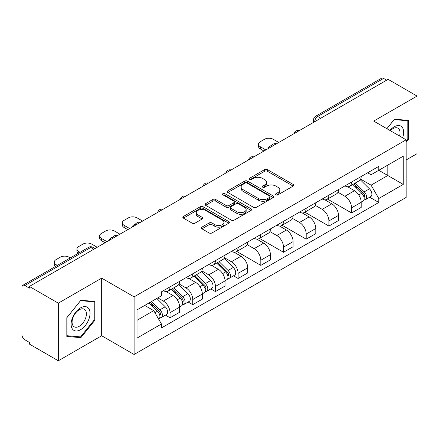 <?xml version="1.0" encoding="UTF-8"?>
<svg xmlns="http://www.w3.org/2000/svg" width="439" height="439" viewBox="0 0 439 439"><rect width="100%" height="100%" fill="white"/><g stroke="black" fill="none" stroke-linecap="round" stroke-linejoin="round"><path stroke-width="0.66" d="M275.983 194.85A1.416 0.818 0 0 0 277.98 194.85L293.153 186.092A2.019 1.163 0 0 0 293.746 185.263A2.019 1.163 0 0 0 293.153 184.44L267.45 169.602A2.019 1.163 0 0 0 264.596 169.602L249.423 178.36A1.416 0.818 0 0 0 249.012 178.936A1.416 0.818 0 0 0 249.423 179.518A1.416 0.818 0 0 0 251.426 179.518L253.385 178.382A6.464 3.731 0 0 1 262.527 178.382L264.668 179.617A6.464 3.731 0 0 1 266.561 182.256A6.464 3.731 0 0 1 264.668 184.896L262.703 186.026A1.416 0.818 0 0 0 262.292 186.608A1.416 0.818 0 0 0 262.703 187.184A1.416 0.818 0 0 0 264.706 187.184L266.665 186.048A6.464 3.731 0 0 1 275.807 186.048L277.947 187.288A6.464 3.731 0 0 1 279.841 189.922A6.464 3.731 0 0 1 277.947 192.562L275.983 193.698A1.416 0.818 0 0 0 275.571 194.274A1.416 0.818 0 0 0 275.983 194.85L275.983 193.698M201.913 227.144A2.019 1.163 0 0 0 201.32 227.967A2.019 1.163 0 0 0 201.913 228.796L209.123 232.955A2.019 1.163 0 0 0 211.977 232.955L228.829 223.231A2.019 1.163 0 0 0 229.421 222.403A2.019 1.163 0 0 0 228.829 221.58L203.125 206.742A2.019 1.163 0 0 0 200.272 206.742L183.42 216.471A2.019 1.163 0 0 0 182.827 217.294A2.019 1.163 0 0 0 183.42 218.117L192.128 223.149A2.019 1.163 0 0 0 194.987 223.149L202.198 218.984A2.019 1.163 0 0 0 202.791 218.161A2.019 1.163 0 0 0 202.198 217.332L197.879 214.841A5.4 3.117 0 0 1 196.293 212.635A5.4 3.117 0 0 1 199.63 209.754A5.4 3.117 0 0 1 205.518 210.429L222.436 220.197A5.4 3.117 0 0 1 224.022 222.403A5.4 3.117 0 0 1 220.685 225.284A5.4 3.117 0 0 1 214.797 224.609L211.977 222.985A2.019 1.163 0 0 0 209.123 222.985L201.913 227.144L201.913 228.796M134.109 296.868L101.667 278.139L58.316 303.168L29.369 286.453L388.103 79.344L417.05 96.059L373.699 121.087L406.141 139.816L134.109 296.868L134.109 354.487L406.141 197.429L406.141 139.816M253.528 207.318A2.019 1.163 0 0 0 256.387 207.318L273.234 197.588A2.019 1.163 0 0 0 273.826 196.765A2.019 1.163 0 0 0 273.234 195.942L247.53 181.104A2.019 1.163 0 0 0 244.677 181.104L227.83 190.833A2.019 1.163 0 0 0 227.237 191.656A2.019 1.163 0 0 0 227.83 192.48L253.528 207.318M223.467 195.157A1.416 0.818 0 0 1 224.9 195.355L224.9 193.676L251.031 208.761A2.019 1.163 0 0 1 251.624 209.584A2.019 1.163 0 0 1 251.031 210.413L234.185 220.137A2.019 1.163 0 0 1 231.326 220.137L205.622 205.298L205.622 203.652A2.019 1.163 0 0 0 205.035 204.475A2.019 1.163 0 0 0 205.622 205.298M205.622 203.652L212.833 199.487A2.019 1.163 0 0 1 215.692 199.487L226.112 205.507A2.019 1.163 0 0 0 228.971 205.507L233.751 202.741A2.019 1.163 0 0 0 234.344 201.918A2.019 1.163 0 0 0 233.751 201.095L222.902 194.828A1.416 0.818 0 0 1 222.485 194.252A1.416 0.818 0 0 1 223.358 193.5A1.416 0.818 0 0 1 224.9 193.676M58.316 303.168L58.316 360.787L29.369 344.072L29.369 342.393L24.858 339.786A4.116 2.376 -120 0 1 21.95 334.748L21.95 287.21A4.116 2.376 -120 0 1 22.801 285.328L88.7 247.283A4.116 2.376 60 0 1 90.758 247.486L24.858 285.531A4.116 2.376 -120 0 0 22.801 285.328M406.141 159.972L417.05 153.672L417.05 96.059M58.316 360.787L101.667 335.758L134.109 354.487M29.369 286.453L29.369 288.138L24.858 285.531M320.75 118.228L317.693 116.467A4.116 2.376 60 0 0 315.636 116.264L381.535 78.213A4.116 2.376 60 0 1 383.593 78.422L317.693 116.467A4.116 2.376 120 0 0 314.785 121.504L314.785 121.674M386.644 80.183L383.593 78.422M351.59 182.059A9.466 5.466 60 0 1 349.631 186.306L359.228 180.764A9.466 5.466 -120 0 0 361.187 176.516M337.964 192.249L344.895 196.255A9.466 5.466 60 0 1 351.59 207.845L361.187 202.302A9.466 5.466 -120 0 0 354.498 190.713L347.628 186.745M361.187 202.302L361.187 207.422L351.59 212.97L327.521 199.07M349.631 186.306A9.466 5.466 60 0 1 344.972 185.878M351.59 207.845L351.59 212.97M328.893 195.163A9.466 5.466 60 0 1 326.934 199.41L336.537 193.868A9.466 5.466 -120 0 0 338.496 189.621M304.825 212.174L328.893 226.069L338.496 220.526L338.496 215.401A9.466 5.466 -120 0 0 331.802 203.811L324.931 199.844M326.934 199.41A9.466 5.466 60 0 1 322.275 198.982M315.268 205.353L322.204 209.354A9.466 5.466 60 0 1 328.893 220.943L328.893 226.069M306.202 208.262A9.466 5.466 60 0 1 304.243 212.509L313.841 206.967A9.466 5.466 -120 0 0 315.8 202.719M282.134 225.278L306.202 239.173L315.8 233.63L315.8 228.505A9.466 5.466 -120 0 0 309.111 216.915L302.241 212.948M304.243 212.509A9.466 5.466 60 0 1 299.585 212.086M292.577 218.452L299.508 222.458A9.466 5.466 60 0 1 306.202 234.047L306.202 239.173M283.506 221.366A9.466 5.466 60 0 1 281.547 225.613L291.15 220.071A9.466 5.466 -120 0 0 293.109 215.823M259.438 238.377L283.506 252.271L293.109 246.729L293.109 241.609A9.466 5.466 -120 0 0 286.415 230.014L279.544 226.047M281.547 225.613A9.466 5.466 60 0 1 276.888 225.185M269.881 231.556L276.817 235.562A9.466 5.466 60 0 1 283.506 247.152L283.506 252.271M260.815 234.47A9.466 5.466 60 0 1 258.856 238.717L268.454 233.175A9.466 5.466 -120 0 0 270.413 228.922M236.747 251.481L260.815 265.375L270.413 259.833L270.413 254.708A9.466 5.466 -120 0 0 263.724 243.118L256.853 239.151M258.856 238.717A9.466 5.466 60 0 1 254.197 238.289M247.19 244.66L254.121 248.661A9.466 5.466 60 0 1 260.815 260.25L260.815 265.375M238.119 247.569A9.466 5.466 60 0 1 236.16 251.816L245.763 246.274A9.466 5.466 -120 0 0 247.722 242.026M233.515 275.818L238.119 278.48L247.722 272.932L247.722 267.812A9.466 5.466 -120 0 0 241.027 256.222L234.157 252.255M236.16 251.816A9.466 5.466 60 0 1 231.501 251.388M224.494 257.759L231.43 261.765A9.466 5.466 60 0 1 238.119 273.354L238.119 278.48M215.428 260.673A9.466 5.466 60 0 1 213.469 264.92L223.067 259.378A9.466 5.466 -120 0 0 225.026 255.13M210.824 288.922L215.428 291.578L225.026 286.036L225.026 280.911A9.466 5.466 -120 0 0 218.337 269.321L211.466 265.354M213.469 264.92A9.466 5.466 60 0 1 208.81 264.492M201.803 270.863L208.734 274.863A9.466 5.466 60 0 1 215.428 286.458L215.428 291.578M192.732 273.771A9.466 5.466 60 0 1 190.773 278.024L200.376 272.476A9.466 5.466 -120 0 0 202.335 268.229M188.128 302.021L192.732 304.682L202.335 299.14L202.335 294.015A9.466 5.466 -120 0 0 195.64 282.425L188.77 278.458M190.773 278.024A9.466 5.466 60 0 1 186.114 277.596M179.107 283.962L186.043 287.968A9.466 5.466 60 0 1 192.732 299.557L192.732 304.682M170.041 286.876A9.466 5.466 60 0 1 168.082 291.123L177.68 285.58A9.466 5.466 -120 0 0 179.639 281.333M165.437 315.125L170.041 317.781L179.639 312.239L179.639 307.119A9.466 5.466 -120 0 0 172.95 295.524L166.079 291.556M168.082 291.123A9.466 5.466 60 0 1 163.423 290.695M157.821 297.878L163.346 301.072A9.466 5.466 60 0 1 170.041 312.661L170.041 317.781M367.662 172.779L371.081 174.755L403.232 156.191L387.813 165.097L387.813 175.507L371.081 185.165L360.655 179.15M137.017 320.3L153.749 310.642L161.459 323.998L137.017 338.107L137.017 309.89L161.459 295.776L161.459 291.831L378.791 166.354L378.791 170.299L403.232 184.413L378.791 198.521L371.081 185.165M403.232 156.191L403.232 184.413M161.459 323.998L161.459 327.944L378.791 202.467L378.791 198.521M406.141 142.121L408.539 139.136L408.539 120.418L394.502 119.167L386.852 128.682M101.667 278.139L101.667 335.758M66.827 336.422L80.864 337.673L94.906 320.212L94.906 301.494L80.864 300.243L66.827 317.704L66.827 336.422M153.749 310.642L144.727 305.434M369.676 197.21L378.791 202.467M407.815 138.719L408.539 139.136M79.382 336.817L80.864 337.673M94.176 319.795L94.906 320.212M276.548 195.048L277.947 194.241A6.464 3.731 0 0 0 279.841 191.602L279.841 189.922M266.561 182.256L266.561 183.936A6.464 3.731 0 0 1 264.668 186.575L263.268 187.382M293.126 186.109L267.45 171.281A2.019 1.163 0 0 0 264.596 171.281L249.989 179.716M273.206 197.605L247.53 182.783A2.019 1.163 0 0 0 244.677 182.783L227.857 192.496M269.667 197.341A1.416 0.818 0 0 0 270.078 196.765A1.416 0.818 0 0 0 269.667 196.189L247.102 183.162A1.416 0.818 0 0 0 245.105 183.162L243.036 184.358A6.464 3.731 0 0 0 241.143 186.998A6.464 3.731 0 0 0 243.036 189.637L258.456 198.538A6.464 3.731 0 0 0 267.592 198.538L269.667 197.341L269.667 199.021A1.416 0.818 0 0 0 270.078 198.444L270.078 196.765M241.143 186.998L241.143 188.677A6.464 3.731 0 0 0 243.036 191.316L243.036 189.637M269.667 199.021L267.592 200.217A6.464 3.731 0 0 1 258.456 200.217L243.036 191.316M205.65 205.315L212.833 201.166L212.833 199.487M234.344 201.918L234.344 203.597A2.019 1.163 0 0 1 233.751 204.42L228.971 207.186A2.019 1.163 0 0 1 226.112 207.186L215.692 201.166A2.019 1.163 0 0 0 212.833 201.166M224.9 195.355L251.004 210.424M236.928 211.752A5.4 3.117 0 0 0 242.816 212.427A5.4 3.117 0 0 0 246.153 209.546A5.4 3.117 0 0 0 244.572 207.34L238.607 203.899A2.019 1.163 0 0 0 235.754 203.899L230.969 206.659A2.019 1.163 0 0 0 230.376 207.482A2.019 1.163 0 0 0 230.969 208.305L236.928 211.752L236.928 213.431A5.4 3.117 0 0 0 242.816 214.106A5.4 3.117 0 0 0 246.153 211.225L246.153 209.546M230.376 207.482L230.376 209.162A2.019 1.163 0 0 0 230.969 209.99L230.969 208.305M236.928 213.431L230.969 209.99M224.022 222.403L224.022 224.082A5.4 3.117 0 0 1 220.685 226.968A5.4 3.117 0 0 1 214.797 226.288L211.977 224.664A2.019 1.163 0 0 0 209.123 224.664L201.94 228.807M196.293 212.635L196.293 214.314A5.4 3.117 0 0 0 197.879 216.52L197.879 214.841M202.17 219.001L197.879 216.52M228.801 223.242L203.125 208.421A2.019 1.163 0 0 0 200.272 208.421L183.447 218.134M352.808 184.473L361.747 193.292A5.142 2.969 60 0 1 363.108 201.002L361.187 202.11M268.887 148.173L268.394 147.883A12.857 7.425 -0 0 1 272.092 145.029M354.591 186.229L358.383 188.419M278.781 142.461L273.25 139.267A6.173 3.561 -0 0 0 264.525 139.267L260.305 141.704A6.173 3.561 -0 0 0 258.5 144.222A6.173 3.561 -0 0 0 260.305 146.741L265.831 149.935M353.801 183.897L363.591 193.555A2.469 1.427 60 0 1 364.244 197.259A2.469 1.427 60 0 1 364.019 197.347M355.283 183.041L364.222 191.865A5.142 2.969 60 0 1 365.577 199.575A5.142 2.969 60 0 1 364.024 199.74M360.287 179.787L369.457 188.841A5.142 2.969 60 0 1 370.818 196.551L365.577 199.575M263.943 151.027L260.305 148.925A6.173 3.561 180 0 1 258.5 146.406L258.5 144.222M402.64 137.791A13.373 7.721 120 0 0 402.398 127.529A13.373 7.721 120 0 0 389.925 130.454M399.578 136.024A10.124 5.844 120 0 0 399.084 129.236A10.124 5.844 120 0 0 397.948 128.183A10.124 5.844 120 0 0 390.342 130.69M386.885 128.698L394.211 119.578L407.815 120.796L407.815 138.927L406.141 141.012M406.909 120.275L407.815 120.796M88.766 308.606A13.373 7.721 120 0 0 75.848 312.063A13.373 7.721 120 0 0 72.386 328.976A13.373 7.721 120 0 0 85.303 325.519A13.373 7.721 120 0 0 88.766 308.606M85.451 310.313A10.124 5.844 120 0 0 84.31 309.259A10.124 5.844 120 0 0 74.893 313.984A10.124 5.844 120 0 0 73.05 325.738A10.124 5.844 120 0 0 74.186 326.792A10.124 5.844 120 0 0 83.608 322.067A10.124 5.844 120 0 0 85.451 310.313M80.573 336.927L66.975 335.709L66.975 317.578L80.573 300.655L94.176 301.867L94.176 320.004L80.573 336.927M93.277 301.352L94.176 301.867M216.647 263.082L225.586 271.9A5.142 2.969 60 0 1 226.947 279.616L225.026 280.724M132.726 226.782L132.232 226.497A12.857 7.425 -0 0 1 135.931 223.643M218.43 264.843L222.222 267.027M142.62 221.069L137.089 217.881A6.173 3.561 -0 0 0 128.364 217.881L124.144 220.318A6.173 3.561 -0 0 0 122.338 222.836A6.173 3.561 -0 0 0 124.144 225.355L129.67 228.549M217.64 262.511L227.429 272.169A2.469 1.427 60 0 1 228.082 275.868A2.469 1.427 60 0 1 227.857 275.961M219.121 261.655L228.06 270.473A5.142 2.969 60 0 1 229.416 278.183A5.142 2.969 60 0 1 227.863 278.353M224.126 258.401L233.296 267.45A5.142 2.969 60 0 1 234.656 275.16L229.416 278.183M127.782 229.641L124.144 227.539A6.173 3.561 180 0 1 122.338 225.02L122.338 222.836M193.956 276.186L202.895 285.004A5.142 2.969 60 0 1 204.25 292.714L202.335 293.823M110.03 239.886L109.536 239.601A12.857 7.425 -0 0 1 113.24 236.742M195.739 277.942L199.525 280.131M119.924 234.174L114.398 230.98A6.173 3.561 -0 0 0 105.667 230.98L101.447 233.416A6.173 3.561 -0 0 0 99.642 235.935A6.173 3.561 -0 0 0 101.447 238.459L106.979 241.648M194.943 275.61L204.733 285.273A2.469 1.427 60 0 1 205.386 288.972A2.469 1.427 60 0 1 205.161 289.06M196.425 274.759L205.37 283.578A5.142 2.969 60 0 1 206.725 291.287A5.142 2.969 60 0 1 205.172 291.452M201.43 271.505L210.605 280.554A5.142 2.969 60 0 1 211.96 288.264L206.725 291.287M105.086 242.74L101.447 240.643A6.173 3.561 180 0 1 99.642 238.119L99.642 235.935M171.259 289.285L180.199 298.108A5.142 2.969 60 0 1 181.559 305.818L179.639 306.927M173.043 291.046L176.835 293.236M97.233 247.278L91.702 244.084A6.173 3.561 -0 0 0 82.976 244.084L78.757 246.52A6.173 3.561 -0 0 0 76.951 249.039A6.173 3.561 -0 0 0 78.757 251.558L80.024 252.293M172.253 288.714L182.042 298.372A2.469 1.427 60 0 1 182.695 302.076A2.469 1.427 60 0 1 182.47 302.164M173.734 287.858L182.673 296.676A5.142 2.969 60 0 1 184.029 304.392A5.142 2.969 60 0 1 182.476 304.556M178.739 284.604L187.908 293.653A5.142 2.969 60 0 1 189.269 301.368L184.029 304.392M78.175 253.358A6.173 3.561 180 0 1 76.951 251.223L76.951 249.039M149.101 302.915L157.508 311.207A5.142 2.969 60 0 1 158.863 318.917L158.611 319.065M150.352 304.15L154.138 306.334M70.278 257.918L69.011 257.188A6.173 3.561 -0 0 0 60.28 257.188L56.06 259.625A6.173 3.561 -0 0 0 54.255 262.143A6.173 3.561 -0 0 0 56.06 264.662L57.328 265.392M150.089 302.339L159.352 311.476A2.469 1.427 60 0 1 159.999 315.175A2.469 1.427 60 0 1 159.774 315.262M151.57 301.483L159.983 309.78A5.142 2.969 60 0 1 161.338 317.49A5.142 2.969 60 0 1 159.785 317.655M156.811 298.46L165.218 306.757A5.142 2.969 60 0 1 166.573 314.467L161.338 317.49M55.484 266.457A6.173 3.561 180 0 1 54.255 264.327L54.255 262.143M314.928 121.587L314.785 121.504A4.116 2.376 0 0 1 313.578 119.825L313.578 122.366M192.732 299.557L202.335 294.015M215.428 286.458L225.026 280.911M238.119 273.354L247.722 267.812M260.815 260.25L270.413 254.708M283.506 247.152L293.109 241.609M306.202 234.047L315.8 228.505M328.893 220.943L338.496 215.401M170.041 312.661L179.639 307.119M163.346 301.072L172.95 295.524M186.043 287.968L195.64 282.425M208.734 274.863L218.337 269.321M231.43 261.765L241.027 256.222M254.121 248.661L263.724 243.118M276.817 235.562L286.415 230.014M299.508 222.458L309.111 216.915M322.204 209.354L331.802 203.811M344.895 196.255L354.498 190.713M298.816 130.888A4.116 2.376 120 0 0 297 131.941M276.126 143.992A4.116 2.376 120 0 0 274.309 145.04M253.429 157.096A4.116 2.376 120 0 0 251.613 158.144M230.738 170.195A4.116 2.376 120 0 0 228.922 171.243M208.042 183.299A4.116 2.376 120 0 0 206.226 184.347M185.351 196.403A4.116 2.376 120 0 0 183.535 197.451M162.655 209.502A4.116 2.376 120 0 0 160.839 210.55M139.964 222.606A4.116 2.376 120 0 0 138.148 223.654M117.268 235.705A4.116 2.376 120 0 0 115.452 236.753M93.814 249.248L90.758 247.486A4.116 2.376 120 0 1 92.816 247.283A4.116 4.116 0 0 0 88.7 247.283M277.947 194.241L277.947 192.562M262.703 187.184L262.703 186.026M264.668 186.575L264.668 184.896M249.423 179.518L249.423 178.36M264.596 171.281L264.596 169.602M267.45 171.281L267.45 169.602M293.153 186.092L293.153 184.44M227.83 192.48L227.83 190.833M244.677 182.783L244.677 181.104M247.53 182.783L247.53 181.104M273.234 197.588L273.234 195.942M258.456 200.217L258.456 198.538M267.592 200.217L267.592 198.538M215.692 201.166L215.692 199.487M226.112 207.186L226.112 205.507M228.971 207.186L228.971 205.507M233.751 204.42L233.751 202.741M251.031 210.413L251.031 208.761M209.123 224.664L209.123 222.985M211.977 224.664L211.977 222.985M214.797 226.288L214.797 224.609M202.198 218.984L202.198 217.332M183.42 218.117L183.42 216.471M200.272 208.421L200.272 206.742M203.125 208.421L203.125 206.742M228.829 223.231L228.829 221.58M361.747 193.292L358.795 194.998M364.754 196.129L363.827 196.661M369.457 188.841L364.222 191.865M260.305 148.925L260.305 146.741M225.586 271.9L222.633 273.607M228.593 274.737L227.665 275.275M233.296 267.45L228.06 270.473M124.144 227.539L124.144 225.355M202.895 285.004L199.943 286.711M205.896 287.841L204.969 288.379M210.605 280.554L205.37 283.578M101.447 240.643L101.447 238.459M180.199 298.108L177.246 299.81M183.206 300.945L182.278 301.478M187.908 293.653L182.673 296.676M78.757 253.023L78.757 251.558M157.508 311.207L154.934 312.694M160.509 314.044L159.582 314.582M165.218 306.757L159.983 309.78M56.06 266.127L56.06 264.662M299.168 130.69A4.116 4.116 0 0 0 293.889 133.736M276.471 143.789A4.116 4.116 0 0 0 271.192 146.84M253.78 156.893A4.116 4.116 0 0 0 248.501 159.939M231.084 169.997A4.116 4.116 0 0 0 225.805 173.043M208.393 183.096A4.116 4.116 0 0 0 203.114 186.147M185.697 196.2A4.116 4.116 0 0 0 180.418 199.246M163.006 209.299A4.116 4.116 0 0 0 157.727 212.35M140.31 222.403A4.116 4.116 0 0 0 135.031 225.448M117.619 235.507A4.116 4.116 0 0 0 112.34 238.553M95.016 248.551L92.816 247.283M315.636 116.264A4.116 4.116 0 0 0 313.578 119.825"/></g></svg>
